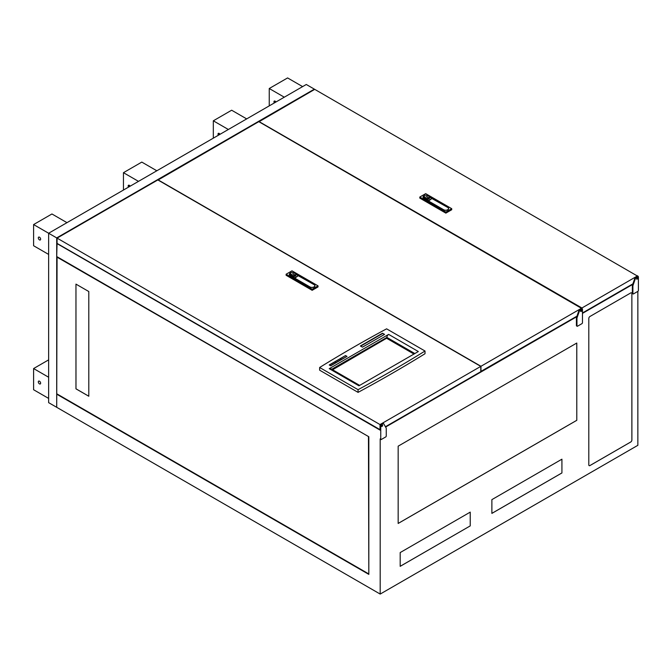 <?xml version="1.0" encoding="UTF-8"?>
<svg xmlns="http://www.w3.org/2000/svg" width="672" height="672" viewBox="0 0 672 672"><rect width="100%" height="100%" fill="white"/><g stroke="black" fill="none" stroke-linecap="round" stroke-linejoin="round"><path stroke-width="1.01" d="M39.472 381.192A1.646 0.949 -120 0 0 38.648 381.108A1.646 0.949 -120 0 0 38.396 382.427A1.646 0.949 -120 0 0 39.472 383.88A1.646 0.949 -120 0 0 40.295 383.956A1.646 0.949 -120 0 0 40.547 382.637A1.646 0.949 -120 0 0 39.472 381.192M39.472 237.199A1.646 0.949 -120 0 0 38.648 237.115A1.646 0.949 -120 0 0 38.396 238.434A1.646 0.949 -120 0 0 39.472 239.887A1.646 0.949 -120 0 0 40.295 239.963A1.646 0.949 -120 0 0 40.547 238.644A1.646 0.949 -120 0 0 39.472 237.199M274.294 102.967A1.646 0.949 60 0 1 274.294 101.06A1.646 0.949 60 0 1 275.117 101.144A1.646 0.949 60 0 1 275.94 102.018M274.84 102.648A1.646 0.949 60 0 1 274.613 100.985M128.503 187.135A1.646 0.949 60 0 1 128.503 185.237A1.646 0.949 60 0 1 129.326 185.321A1.646 0.949 60 0 1 130.15 186.186M129.049 186.816A1.646 0.949 60 0 1 128.822 185.161M218.358 135.257A1.646 0.949 60 0 1 218.358 133.358A1.646 0.949 60 0 1 219.181 133.434A1.646 0.949 60 0 1 220.004 134.308M218.912 134.938A1.646 0.949 60 0 1 218.686 133.283M48.636 254.419L33.6 245.742L33.6 224.566L48.636 233.243L48.636 402.654L56.708 407.308L56.708 237.905L48.636 233.243L306.289 84.487L314.362 89.149L56.708 237.905M314.362 89.569L314.362 89.149M48.636 398.412L33.6 389.735L33.6 368.558L48.636 359.873M33.6 368.558L48.636 377.236M33.6 224.566L51.937 213.973L66.973 222.659M269.245 105.882L269.245 88.511L287.591 77.927L302.627 86.612M269.245 88.511L284.29 97.196M123.455 190.05L123.455 172.687L141.8 162.095L156.836 170.78M123.455 172.687L138.499 181.364M213.318 138.172L213.318 120.809L231.655 110.216L246.691 118.902M213.318 120.809L228.354 129.486M580.591 311.144A0.84 0.487 120 0 0 581.23 310.036M581.188 311.438A0.84 0.487 120 0 0 581.188 310.061A0.84 0.487 120 0 0 581.188 311.438M636.518 278.846A0.84 0.487 120 0 0 637.157 277.746M637.115 279.14A0.84 0.487 120 0 0 637.115 277.771A0.84 0.487 120 0 0 637.115 279.14M381.436 426.124A0.84 0.487 120 0 0 382.074 425.015M382.032 426.418A0.84 0.487 120 0 0 382.032 425.04A0.84 0.487 120 0 0 382.032 426.418M57.07 243.197L56.708 256.536L368.827 436.741L57.07 257.174L56.708 407.308L380.192 594.073L637.854 445.318L637.854 291.371A0.781 0.445 120 0 0 638.4 290.422L638.4 276.864A0.781 0.445 120 0 0 637.854 276.553L635.989 277.62A0.781 0.445 120 0 0 635.494 278.258L632.957 285.592A0.781 0.445 120 0 0 632.898 285.911L632.898 293.597A0.781 0.445 120 0 0 633.452 293.916L637.854 291.371M380.747 425.62L380.747 439.177A0.781 0.445 120 0 0 381.293 439.496L385.694 436.951A0.781 0.445 120 0 0 386.249 436.002L386.249 428.316A0.781 0.445 120 0 0 386.19 428.064L383.645 423.662A0.781 0.445 120 0 0 383.158 423.595L381.293 424.67A0.781 0.445 120 0 0 380.747 425.62L380.192 425.309L380.192 430.172L56.708 243.407M579.566 310.548L577.021 317.881A0.781 0.445 120 0 0 576.962 318.2L576.962 325.886A0.781 0.445 120 0 0 577.517 326.206L581.918 323.66A0.781 0.445 120 0 0 582.464 322.711L582.464 309.162A0.781 0.445 120 0 0 581.918 308.843L580.054 309.918A0.781 0.445 120 0 0 579.566 310.548L579.012 310.237L576.786 316.68L385.602 427.056M632.898 285.911L632.352 285.592A0.781 0.445 -60 0 1 632.402 285.272L632.713 284.382L582.464 313.396M400.184 566.303L470.24 525.89L470.24 512.123L400.184 552.569L400.184 566.336L470.24 525.89L470.215 512.14M631.89 293.614A1.646 0.949 120 0 0 631.546 292.866A1.646 0.949 120 0 0 630.722 292.942L589.957 316.478A1.646 0.949 120 0 0 588.798 318.494L588.798 464.881A1.646 0.949 120 0 0 589.134 465.637A1.646 0.949 120 0 0 589.957 465.553L630.722 442.016A1.646 0.949 120 0 0 631.89 440L631.865 293.605A1.646 0.949 120 0 0 631.537 292.858M561.926 472.954L561.926 459.186L491.879 499.632L491.879 513.4L561.926 472.954L561.91 459.203M576.786 420.328L576.786 343.039L398.168 446.166L398.168 523.454L576.786 420.328L576.761 343.056M577.13 326.248L576.576 325.928A0.781 0.445 -60 0 1 576.416 325.567L576.962 325.886M576.962 318.2L576.416 317.881L576.416 325.567M576.416 317.881A0.781 0.445 -60 0 1 576.475 317.57L577.021 317.881M576.786 316.68L576.475 317.57M380.906 439.53L380.36 439.211A0.781 0.445 -60 0 1 380.192 438.858L380.192 594.073M633.058 293.95L632.512 293.63A0.781 0.445 -60 0 1 632.352 293.278L632.898 293.597M632.352 285.592L632.352 293.278M56.708 394.178L368.827 574.384L368.827 436.741M368.827 573.535L368.458 436.951M57.07 393.968L368.458 573.745M75.961 284.122L75.961 388.836L88.796 396.245L88.796 291.53L75.961 284.122L75.986 388.819L88.796 396.22M398.168 523.429L576.761 420.319M491.879 513.366L561.91 472.937M589.126 465.629A1.646 0.949 120 0 0 589.932 465.545L630.706 442.008A1.646 0.949 120 0 0 631.865 439.992L631.865 293.605M380.192 425.309A0.781 0.445 -60 0 1 380.747 424.351L381.293 424.67M383.158 423.595L382.603 423.276L380.747 424.351M382.603 423.276A0.781 0.445 -60 0 1 383.099 423.343L383.401 423.52M635.494 278.258L634.948 277.939L632.713 284.382M634.948 277.939A0.781 0.445 -60 0 1 635.443 277.309L635.989 277.62M637.854 276.553L637.3 276.234L635.443 277.309M637.3 276.234A0.781 0.445 -60 0 1 637.686 276.192L314.731 89.359L258.98 121.758M579.012 310.237A0.781 0.445 -60 0 1 579.508 309.599L580.054 309.918M581.918 308.843L581.364 308.524L579.508 309.599M581.364 308.524A0.781 0.445 -60 0 1 581.759 308.482L258.796 121.657L158.029 180.046M582.464 312.967L632.898 283.853M258.98 121.548L581.918 307.994L581.918 308.582M581.918 307.994L637.669 275.806M480.782 371.465L576.962 316.151M158.029 179.836L480.967 366.282L480.967 371.574M480.967 366.282L581.734 308.104M57.07 238.115L380.016 424.561L480.782 366.383L157.844 179.936L57.07 238.115L57.07 243.407L380.192 429.752M385.426 426.737L480.782 371.675L480.782 366.383M380.016 424.561L380.016 429.862M352.531 347.827A1361.623 786.122 180 0 1 386.593 328.835L425.023 351.028A1361.623 786.122 180 0 1 358.067 389.684L358.067 392.372L319.637 370.188L319.637 367.492A1361.623 786.122 180 0 1 352.531 347.827M425.023 351.028L425.023 353.716A1361.623 786.122 180 0 1 358.067 392.372M358.067 389.684L319.637 367.492M347.004 356.404L345.542 355.564L329.246 364.972L330.7 365.812L347.004 356.404M362.426 347.155L384.552 334.387L382.519 333.211L360.394 345.979L362.426 347.155M388.634 334.387L329.246 368.676L358.94 385.812L418.328 351.532L388.634 334.387A2.47 1.428 120 0 0 386.887 337.411L331.716 369.264M345.542 355.564L340.309 358.756L341.468 359.428L346.71 356.572M384.266 334.555L382.519 333.211M382.519 333.547L360.688 346.147M359.663 385.4L330.481 368.55A2.47 1.428 120 0 0 329.246 368.676M386.887 337.411L414.834 353.548M414.246 353.884L386.887 338.083L332.296 369.6M346.71 356.404L345.542 355.732M329.532 365.14L330.7 365.812M335.941 362.788L334.774 361.948L329.532 364.972M330.7 365.644L335.941 362.62M334.916 362.032L336.084 362.704M341.326 359.68L340.158 358.84L334.916 361.864M336.084 362.536L341.326 359.512M386.887 338.083L332.59 369.768M413.96 354.052L386.887 338.419M290.8 272.689A1.554 0.899 180 0 1 293 272.689L293.63 273.05A2.201 1.277 180 0 1 295.84 274.327A2.201 1.277 180 0 1 293.639 275.596A2.201 1.277 180 0 1 291.438 274.327L290.8 273.958A1.554 0.899 180 0 1 290.338 273.319A1.554 0.899 180 0 1 290.8 272.689M295.831 274.218L298.208 275.646L294.647 277.771L290.245 275.436A2.722 1.571 180 0 1 289.447 274.327A2.722 1.571 180 0 1 290.245 273.218A2.722 1.571 180 0 1 290.371 273.151M295.806 274.092L314.084 284.542A2.982 1.722 180 0 1 314.958 285.76A2.982 1.722 180 0 1 314.084 286.978A2.982 1.722 180 0 1 309.868 286.978L290.153 275.495A2.856 1.646 180 0 1 289.321 274.327A2.856 1.646 180 0 1 290.43 273.025M298.41 275.604L294.748 278.242M293.168 272.782A2.856 1.646 180 0 1 294.025 273.076M312.161 290.312L312.161 289.254L286.121 274.218L286.121 275.276L312.161 290.312L318.032 286.927L318.032 285.869L312.161 289.254M286.121 274.218L291.984 270.833L318.032 285.869M298.402 275.814L313.992 284.592A2.856 1.646 180 0 1 314.832 285.76A2.856 1.646 180 0 1 313.068 287.28A2.856 1.646 180 0 1 309.96 286.927L294.748 278.141M295.84 274.327L295.84 275.176A2.201 1.277 180 0 1 293.639 276.444A2.201 1.277 180 0 1 291.438 275.176L290.8 274.806A1.554 0.899 180 0 1 290.338 274.168L290.338 273.319M294.764 274.756L292.538 273.916M424.486 195.502A1.554 0.899 180 0 1 426.686 195.502L427.325 195.871A2.201 1.277 180 0 1 429.526 197.14A2.201 1.277 180 0 1 427.325 198.416A2.201 1.277 180 0 1 425.124 197.14L424.486 196.77A1.554 0.899 180 0 1 424.024 196.14A1.554 0.899 180 0 1 424.486 195.502M429.526 197.03L431.894 198.467L428.333 200.584L423.931 198.257A2.722 1.571 180 0 1 423.133 197.14A2.722 1.571 180 0 1 423.931 196.031A2.722 1.571 180 0 1 424.057 195.964M429.492 196.913L447.77 207.362A2.982 1.722 180 0 1 448.644 208.58A2.982 1.722 180 0 1 447.77 209.798A2.982 1.722 180 0 1 443.554 209.798L423.839 198.307A2.856 1.646 180 0 1 423.007 197.14A2.856 1.646 180 0 1 424.116 195.838M432.104 198.416L428.434 201.062M426.854 195.602A2.856 1.646 180 0 1 427.711 195.888M445.847 213.133L445.847 212.075L419.807 197.039L419.807 198.097L445.847 213.133L451.718 209.74L451.718 208.681L445.847 212.075M419.807 197.039L425.678 193.645L451.718 208.681M432.096 198.626L447.678 207.413A2.856 1.646 180 0 1 448.518 208.58A2.856 1.646 180 0 1 446.754 210.101A2.856 1.646 180 0 1 443.646 209.74L428.434 200.953M429.526 197.14L429.526 197.988A2.201 1.277 180 0 1 427.325 199.265A2.201 1.277 180 0 1 425.124 197.988L424.486 197.618A1.554 0.899 180 0 1 424.024 196.98L424.024 196.14M425.124 197.988L425.124 197.14L425.124 197.988M428.45 197.568L426.224 196.728M380.192 438.858L380.747 439.177M632.402 285.272L632.957 285.592M290.8 274.806L290.8 273.958M428.333 200.584L428.333 201.004M424.486 197.618L424.486 196.77M638.24 276.511L637.686 276.192M582.305 308.801L581.759 308.482M383.544 423.553L382.998 423.242M314.832 286.264L314.832 285.76M289.447 274.814L289.447 274.327M448.518 209.076L448.518 208.58M423.133 197.635L423.133 197.14"/></g></svg>
